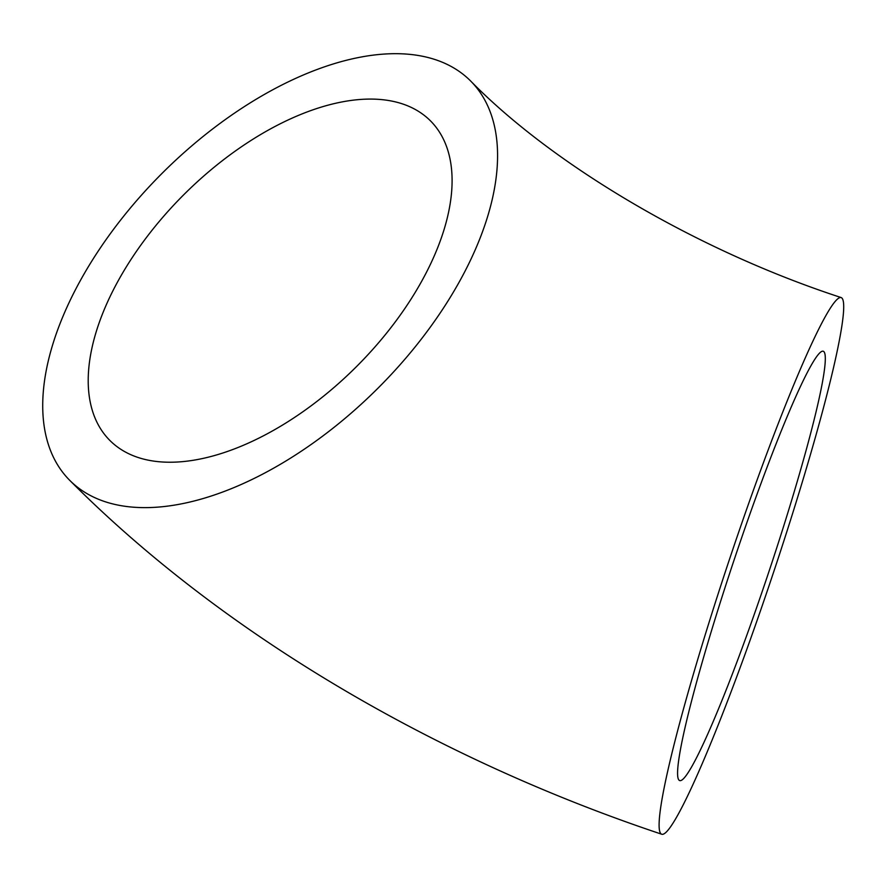 <?xml version="1.0" encoding="UTF-8"?>
<svg xmlns="http://www.w3.org/2000/svg" width="888" height="888" viewBox="0 0 888 888"><rect width="100%" height="100%" fill="white"/><g stroke="black" fill="none" stroke-linecap="round" stroke-linejoin="round"><path stroke-width="1.33" d="M838.838 342.99A282.928 22.944 108.5 0 0 841.08 297.536A282.928 22.944 108.5 0 0 729.714 558.63A282.928 22.944 108.5 0 0 661.882 834.276A282.928 22.944 108.5 0 0 747.452 647.574A282.928 22.944 108.5 0 0 838.838 342.99M357.509 57.731A282.928 152.281 135.1 0 1 470.618 80.986A282.928 152.281 135.1 0 1 377.622 388.544A282.928 152.281 135.1 0 1 69.697 480.308A282.928 152.281 135.1 0 1 101.643 246.009A282.928 152.281 135.1 0 1 357.509 57.731M727.871 685.603A226.34 18.359 108.5 0 0 801.309 467.432A226.34 18.359 108.5 0 0 823.165 351.204A226.34 18.359 108.5 0 0 734.065 560.084A226.34 18.359 108.5 0 0 679.797 780.596A226.34 18.359 108.5 0 0 727.871 685.603M340.037 102.32A226.34 121.834 135.1 0 1 430.525 120.912A226.34 121.834 135.1 0 1 356.132 366.966A226.34 121.834 135.1 0 1 109.79 440.37A226.34 121.834 135.1 0 1 102.153 314.763A226.34 121.834 135.1 0 1 340.037 102.32M841.08 297.536C693.051 249.195 550.16 162.437 470.618 80.986M661.882 834.276C434.787 758.552 221.634 633.122 69.697 480.308"/></g></svg>
